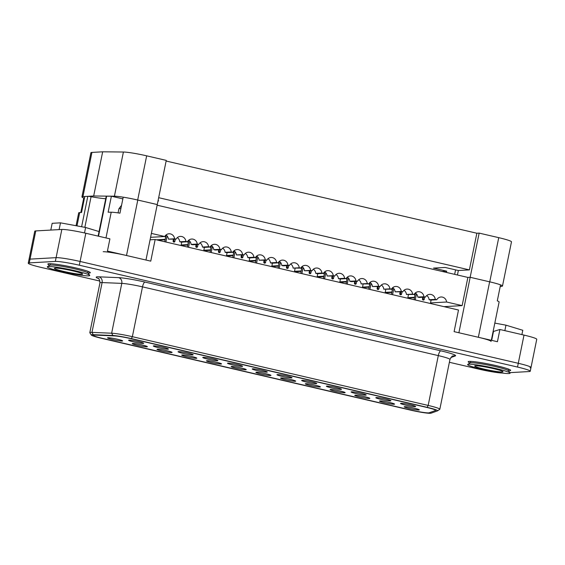 <?xml version="1.0" encoding="UTF-8"?>
<svg xmlns="http://www.w3.org/2000/svg" width="565" height="565" viewBox="0 0 565 565"><rect width="100%" height="100%" fill="white"/><g stroke="black" fill="none" stroke-linecap="round" stroke-linejoin="round"><path stroke-width="0.85" d="M150.078 239.807L155.156 239.525L458.498 310.023L454.098 331.641L497.433 341.712L499.919 329.494L493.492 331.443A25.037 2.133 -168.5 0 0 493.139 331.373M499.919 329.494L524.009 335.094A19.259 1.639 -168.5 0 1 536.75 339.275L531.015 367.483A19.259 1.639 -168.5 0 0 518.275 363.295L80.082 261.461A19.259 1.639 -168.5 0 0 56.097 257.654L30.037 259.123A19.259 1.639 -168.5 0 0 29.013 259.434A19.259 1.639 11.5 0 1 30.037 259.123L56.097 257.654A19.259 1.639 11.5 0 1 80.082 261.461L518.275 363.295A19.259 1.639 11.5 0 1 531.015 367.483A19.259 1.639 11.5 0 1 529.991 367.787M155.156 239.525L150.756 261.143L107.428 251.079L109.914 238.854L85.816 233.253A19.259 1.639 -168.5 0 0 61.839 229.454L35.772 230.923A19.259 1.639 -168.5 0 0 34.755 231.233L28.25 263.191A19.259 1.639 -168.5 0 0 40.991 267.379L99.97 281.088M117.548 339.261A7.705 0.657 11.5 0 1 122.626 340.872A7.705 0.657 11.5 0 1 114.963 340.038A7.705 0.657 11.5 0 1 107.583 337.814A7.705 0.657 11.5 0 1 117.548 339.261M166.986 350.745A7.705 0.657 11.5 0 1 172.064 352.362A7.705 0.657 11.5 0 1 164.401 351.529A7.705 0.657 11.5 0 1 157.028 349.304A7.705 0.657 11.5 0 1 166.986 350.745M216.43 362.236A7.705 0.657 11.5 0 1 221.508 363.853A7.705 0.657 11.5 0 1 213.845 363.02A7.705 0.657 11.5 0 1 206.465 360.795A7.705 0.657 11.5 0 1 216.43 362.236M265.875 373.726A7.705 0.657 11.5 0 1 270.953 375.344A7.705 0.657 11.5 0 1 263.29 374.51A7.705 0.657 11.5 0 1 255.91 372.286A7.705 0.657 11.5 0 1 265.875 373.726M315.312 385.217A7.705 0.657 11.5 0 1 320.39 386.834A7.705 0.657 11.5 0 1 312.728 386.001A7.705 0.657 11.5 0 1 305.354 383.769A7.705 0.657 11.5 0 1 315.312 385.217M364.757 396.708A7.705 0.657 11.5 0 1 369.835 398.325A7.705 0.657 11.5 0 1 362.172 397.492A7.705 0.657 11.5 0 1 354.792 395.26A7.705 0.657 11.5 0 1 364.757 396.708M414.194 408.198A7.705 0.657 11.5 0 1 419.279 409.816A7.705 0.657 11.5 0 1 411.617 408.982A7.705 0.657 11.5 0 1 404.236 406.751A7.705 0.657 11.5 0 1 414.194 408.198M163.334 347.383A7.705 0.657 11.5 0 1 168.412 349.001A7.705 0.657 11.5 0 1 160.75 348.167A7.705 0.657 11.5 0 1 153.376 345.935A7.705 0.657 11.5 0 1 163.334 347.383M212.779 358.874A7.705 0.657 11.5 0 1 217.857 360.491A7.705 0.657 11.5 0 1 210.194 359.658A7.705 0.657 11.5 0 1 202.814 357.426A7.705 0.657 11.5 0 1 212.779 358.874M262.216 370.365A7.705 0.657 11.5 0 1 267.302 371.982A7.705 0.657 11.5 0 1 259.639 371.149A7.705 0.657 11.5 0 1 252.258 368.917A7.705 0.657 11.5 0 1 262.216 370.365M311.661 381.855A7.705 0.657 11.5 0 1 316.739 383.473A7.705 0.657 11.5 0 1 309.076 382.639A7.705 0.657 11.5 0 1 301.696 380.407A7.705 0.657 11.5 0 1 311.661 381.855M361.106 393.346A7.705 0.657 11.5 0 1 366.184 394.956A7.705 0.657 11.5 0 1 358.521 394.13A7.705 0.657 11.5 0 1 351.14 391.898A7.705 0.657 11.5 0 1 361.106 393.346M410.543 404.837A7.705 0.657 11.5 0 1 415.621 406.447A7.705 0.657 11.5 0 1 407.958 405.621A7.705 0.657 11.5 0 1 400.585 403.389A7.705 0.657 11.5 0 1 410.543 404.837M114.568 335.921A13.772 1.172 11.5 0 1 130.755 338.633L426.561 407.379A13.772 1.172 11.5 0 1 435.664 410.374A13.772 1.172 11.5 0 1 435.502 410.508L429.174 412.789A13.772 1.172 11.5 0 1 411.461 410.162L102.314 338.315A13.772 1.172 11.5 0 1 93.211 335.32A13.772 1.172 11.5 0 1 94.892 335.102L114.568 335.921A13.772 1.172 11.5 0 1 130.755 338.633L426.561 407.379A13.772 1.172 11.5 0 1 435.664 410.374A13.772 1.172 11.5 0 1 435.502 410.508L429.174 412.789A13.772 1.172 11.5 0 1 411.461 410.162L102.314 338.315A13.772 1.172 11.5 0 1 93.211 335.32A13.772 1.172 11.5 0 1 94.892 335.102L114.568 335.921M385.824 399.095A7.705 0.657 11.5 0 1 390.902 400.705A7.705 0.657 11.5 0 1 383.24 399.872A7.705 0.657 11.5 0 1 375.859 397.647A7.705 0.657 11.5 0 1 385.824 399.095M336.38 387.604A7.705 0.657 11.5 0 1 341.458 389.214A7.705 0.657 11.5 0 1 333.795 388.381A7.705 0.657 11.5 0 1 326.422 386.156A7.705 0.657 11.5 0 1 336.38 387.604M286.942 376.113A7.705 0.657 11.5 0 1 292.02 377.724A7.705 0.657 11.5 0 1 284.357 376.89A7.705 0.657 11.5 0 1 276.977 374.666A7.705 0.657 11.5 0 1 286.942 376.113M237.498 364.623A7.705 0.657 11.5 0 1 242.576 366.233A7.705 0.657 11.5 0 1 234.913 365.4A7.705 0.657 11.5 0 1 227.54 363.175A7.705 0.657 11.5 0 1 237.498 364.623M188.053 353.132A7.705 0.657 11.5 0 1 193.138 354.742A7.705 0.657 11.5 0 1 185.475 353.909A7.705 0.657 11.5 0 1 178.095 351.684A7.705 0.657 11.5 0 1 188.053 353.132M138.616 341.641A7.705 0.657 11.5 0 1 143.694 343.252A7.705 0.657 11.5 0 1 136.031 342.418A7.705 0.657 11.5 0 1 128.65 340.194A7.705 0.657 11.5 0 1 138.616 341.641M389.476 402.457A7.705 0.657 11.5 0 1 394.554 404.067A7.705 0.657 11.5 0 1 386.891 403.233A7.705 0.657 11.5 0 1 379.518 401.009A7.705 0.657 11.5 0 1 389.476 402.457M340.031 390.966A7.705 0.657 11.5 0 1 345.116 392.576A7.705 0.657 11.5 0 1 337.453 391.743A7.705 0.657 11.5 0 1 330.073 389.518A7.705 0.657 11.5 0 1 340.031 390.966M290.594 379.475A7.705 0.657 11.5 0 1 295.672 381.085A7.705 0.657 11.5 0 1 288.009 380.259A7.705 0.657 11.5 0 1 280.628 378.027A7.705 0.657 11.5 0 1 290.594 379.475M241.149 367.985A7.705 0.657 11.5 0 1 246.227 369.595A7.705 0.657 11.5 0 1 238.564 368.768A7.705 0.657 11.5 0 1 231.191 366.537A7.705 0.657 11.5 0 1 241.149 367.985M191.712 356.494A7.705 0.657 11.5 0 1 196.79 358.104A7.705 0.657 11.5 0 1 189.127 357.278A7.705 0.657 11.5 0 1 181.746 355.046A7.705 0.657 11.5 0 1 191.712 356.494M142.267 345.003A7.705 0.657 11.5 0 1 147.345 346.613A7.705 0.657 11.5 0 1 139.682 345.787A7.705 0.657 11.5 0 1 132.302 343.555A7.705 0.657 11.5 0 1 142.267 345.003M491.677 340.377L493.492 331.443M118.057 212.885L118.968 208.655L121.553 205.321M120.896 208.549L118.968 208.655M273.001 266.412L272.902 266.892M278.474 266.108L271.744 266.623L272.429 263.17M317.763 273.707L317.064 277.154L323.809 276.645M311.35 270.797L310.905 272.966L309.684 273.029L310.121 270.868M309.458 270.903L309.126 272.549A0.961 0.911 86.8 0 0 310.072 273.714A0.961 0.911 86.8 0 0 310.905 272.966M301.894 273.63L303.123 267.584M300.735 273.354L302.014 267.068M309.443 273.502A0.961 0.911 86.8 0 0 309.684 273.029M431.109 300.05L430.41 303.49M424.689 297.141L424.251 299.302L423.023 299.372L423.46 297.211M422.797 297.247L422.465 298.892A0.961 0.911 86.8 0 0 423.411 300.057A0.961 0.911 86.8 0 0 424.251 299.302M415.233 299.966L416.462 293.92M414.074 299.697L415.36 293.412M422.782 299.838A0.961 0.911 86.8 0 0 423.023 299.372M408.439 294.782L407.782 298.094M402.019 291.872L401.581 294.033L400.352 294.104L400.797 291.943M400.133 291.978L399.794 293.623A0.961 0.911 86.8 0 0 400.74 294.789A0.961 0.911 86.8 0 0 401.581 294.033M392.569 294.697L393.798 288.659M391.411 294.429L392.689 288.143M400.112 294.577A0.961 0.911 86.8 0 0 400.352 294.104M385.118 292.825L385.768 289.513M386.34 292.755L386.248 293.228M362.448 287.557L363.104 284.244M363.676 287.486L363.577 287.959M379.355 286.603L378.91 288.764L377.688 288.835L378.126 286.674M377.462 286.709L377.13 288.355A0.961 0.911 86.8 0 0 378.077 289.52A0.961 0.911 86.8 0 0 378.91 288.764M369.898 289.428L371.127 283.39M368.74 289.16L370.019 282.874M377.448 289.308A0.961 0.911 86.8 0 0 377.688 288.835M346.479 281.907L339.749 282.422L340.434 278.976M341.006 282.218L340.907 282.691M98.508 236.205L106.651 196.182L111.383 196.21L122.859 198.88M137.789 200.045L157.254 204.565L145.968 260.034L126.511 255.507L137.789 200.045A19.259 1.639 -168.5 0 0 123.205 197.185L119.957 213.167A19.259 1.639 -168.5 0 0 111.213 212.214L108.134 212.193L111.383 196.21M157.119 205.201L467.877 277.422L470.172 277.295L489.636 281.815A19.259 1.639 -168.5 0 1 500.541 284.88L497.292 300.863A19.259 1.639 -168.5 0 1 499.121 301.978L491.324 340.292M80.809 212.518L83.754 198.025L84.446 198.181M76.063 225.718L78.676 212.885A19.259 1.639 11.5 0 1 79.693 212.581L81.537 212.475L84.785 196.493L87.808 196.323A4.817 0.41 -168.5 0 1 91.078 196.712A25.997 2.218 -168.5 0 0 105.719 198.753M106.651 196.182A4.817 0.41 -168.5 0 0 106.227 196.26L98.119 236.114M443.984 306.647L462.135 305.623L446.597 302.014A5.565 5.276 86.8 0 0 436.78 299.733L435.262 299.379A5.565 5.276 86.8 0 0 425.445 297.098L423.927 296.745A5.565 5.276 86.8 0 0 414.11 294.464L412.591 294.111A5.565 5.276 86.8 0 0 402.774 291.83L401.256 291.476A5.565 5.276 86.8 0 0 391.439 289.195L389.921 288.842A5.565 5.276 86.8 0 0 380.104 286.561L378.592 286.208A5.565 5.276 86.8 0 0 368.776 283.927L367.257 283.574A5.565 5.276 86.8 0 0 357.44 281.292L355.922 280.939A5.565 5.276 86.8 0 0 346.105 278.658L344.586 278.305A5.565 5.276 86.8 0 0 334.77 276.024L333.251 275.671A5.565 5.276 86.8 0 0 323.434 273.389L321.916 273.036A5.565 5.276 86.8 0 0 312.099 270.755L310.588 270.402A5.565 5.276 86.8 0 0 300.771 268.121L299.252 267.768A5.565 5.276 86.8 0 0 289.435 265.486L287.917 265.133A5.565 5.276 86.8 0 0 278.1 262.852L276.582 262.499A5.565 5.276 86.8 0 0 266.765 260.218L265.246 259.865A5.565 5.276 86.8 0 0 255.429 257.584L253.911 257.23A5.565 5.276 86.8 0 0 244.094 254.949L242.583 254.596A5.565 5.276 86.8 0 0 232.766 252.315L231.247 251.962A5.565 5.276 86.8 0 0 221.431 249.681L219.912 249.327A5.565 5.276 86.8 0 0 210.095 247.046L208.577 246.693A5.565 5.276 86.8 0 0 198.76 244.412L197.242 244.059A5.565 5.276 86.8 0 0 187.425 241.778L181.294 242.124L179.776 241.771L185.906 241.432A5.565 5.276 86.8 0 0 176.089 239.143L168.441 239.143L174.578 238.797A5.565 5.276 86.8 0 0 164.761 236.516L150.587 237.314M197.242 244.059L191.111 244.405L192.63 244.758L198.76 244.412M188.152 240.761L189.247 240.697A5.565 5.276 -93.2 0 1 191.111 244.405M188.237 242.872A5.565 5.276 86.8 0 0 187.516 241.615M187.891 244.589L181.174 244.97M159.74 240.069A5.565 5.276 -93.2 0 1 160.114 240.676M165.128 239.765L157.939 240.167M177.339 237.618A5.565 5.276 -93.2 0 1 179.776 241.771M165.22 239.32L156.42 239.814M176.089 239.143L174.578 238.797M165.481 235.492L166.583 235.428A5.565 5.276 -93.2 0 1 168.441 239.143M165.573 237.604A5.565 5.276 86.8 0 0 164.853 236.347M187.425 241.778L185.906 241.432M210.095 247.046L203.965 247.392L202.447 247.039L208.577 246.693M219.912 249.327L213.782 249.673L215.293 250.027L221.431 249.681M210.816 246.029L211.917 245.966A5.565 5.276 -93.2 0 1 213.782 249.673M210.907 248.141A5.565 5.276 86.8 0 0 210.187 246.884M210.554 249.857L203.838 250.239M182.41 245.337A5.565 5.276 -93.2 0 1 182.785 245.945M187.799 245.033L181.082 245.415M200.01 242.886A5.565 5.276 -93.2 0 1 202.447 247.039M232.766 252.315L226.629 252.661L225.11 252.308L231.247 251.962M242.583 254.596L236.445 254.942L244.094 254.949M233.486 251.291L234.588 251.234A5.565 5.276 -93.2 0 1 236.445 254.942M233.578 253.403A5.565 5.276 86.8 0 0 232.858 252.152M233.225 255.126L226.509 255.507M205.074 250.606A5.565 5.276 -93.2 0 1 205.448 251.213M210.47 250.302L203.739 250.818M222.674 248.155A5.565 5.276 -93.2 0 1 225.11 252.308M255.429 257.584L249.299 257.93L247.781 257.576L253.911 257.23M265.246 259.865L259.116 260.211L266.765 260.218M256.157 256.559L257.252 256.503A5.565 5.276 -93.2 0 1 259.116 260.211M256.242 258.671A5.565 5.276 86.8 0 0 255.521 257.421M255.896 260.394L249.179 260.776M227.744 255.874A5.565 5.276 -93.2 0 1 228.119 256.482M233.133 255.571L226.41 256.086M245.344 253.424A5.565 5.276 -93.2 0 1 247.781 257.576M278.1 262.852L271.97 263.198L270.451 262.845L276.582 262.499M287.917 265.133L281.787 265.479L283.298 265.832L289.435 265.486M278.82 261.828L279.922 261.772A5.565 5.276 -93.2 0 1 281.787 265.479M278.912 263.94A5.565 5.276 86.8 0 0 278.192 262.69M278.559 265.663L271.843 266.037M250.415 261.143A5.565 5.276 -93.2 0 1 250.789 261.75M255.804 260.839L249.08 261.355M268.015 258.685A5.565 5.276 -93.2 0 1 270.451 262.845M300.771 268.121L293.115 268.114L299.252 267.768M310.588 270.402L304.45 270.748L312.099 270.755M301.491 267.097L302.593 267.04A5.565 5.276 -93.2 0 1 304.45 270.748M301.583 269.208A5.565 5.276 86.8 0 0 300.863 267.958M301.23 270.932L294.513 271.306M273.079 266.412A5.565 5.276 -93.2 0 1 273.453 267.019M290.678 263.954A5.565 5.276 -93.2 0 1 293.115 268.114M323.434 273.389L317.304 273.735L315.786 273.382L321.916 273.036M333.251 275.671L327.121 276.017L334.77 276.024M324.162 272.365L325.256 272.302A5.565 5.276 -93.2 0 1 327.121 276.017M324.246 274.477A5.565 5.276 86.8 0 0 323.526 273.227M323.9 276.2L317.184 276.575M295.749 271.68A5.565 5.276 -93.2 0 1 296.124 272.288M301.138 271.377L294.414 271.885L295.099 268.439M313.349 269.223A5.565 5.276 -93.2 0 1 315.786 273.382M346.105 278.658L339.975 279.004L338.456 278.651L344.586 278.305M355.922 280.939L349.791 281.285L351.303 281.638L357.44 281.292M346.825 277.634L347.927 277.57A5.565 5.276 -93.2 0 1 349.791 281.285M346.917 279.746A5.565 5.276 86.8 0 0 346.197 278.496M346.564 281.469L339.848 281.843M318.42 276.949A5.565 5.276 -93.2 0 1 318.794 277.556M336.02 274.491A5.565 5.276 -93.2 0 1 338.456 278.651M368.776 283.927L361.12 283.92L367.257 283.574M378.592 286.208L372.455 286.554L380.104 286.561M369.496 282.903L370.598 282.839A5.565 5.276 -93.2 0 1 372.455 286.554M369.588 285.014A5.565 5.276 86.8 0 0 368.867 283.764M369.235 286.738L362.518 287.112M341.083 282.21A5.565 5.276 -93.2 0 1 341.458 282.825M358.683 279.76A5.565 5.276 -93.2 0 1 361.12 283.92M391.439 289.195L383.79 289.188L389.921 288.842M401.256 291.476L395.126 291.822L402.774 291.83M392.166 288.171L393.261 288.108A5.565 5.276 -93.2 0 1 395.126 291.822M392.251 290.283A5.565 5.276 86.8 0 0 391.531 289.033M391.905 292.006L385.189 292.38M363.754 287.479A5.565 5.276 -93.2 0 1 364.128 288.086M369.143 287.175L362.426 287.557M381.354 285.028A5.565 5.276 -93.2 0 1 383.79 289.188M386.425 292.748A5.565 5.276 -93.2 0 1 386.799 293.355M391.813 292.444L385.097 292.825M412.591 294.111L406.461 294.457L414.11 294.464M404.024 290.297A5.565 5.276 -93.2 0 1 406.461 294.457M423.927 296.745L417.796 297.091L419.308 297.444L425.445 297.098M414.83 293.44L415.932 293.376A5.565 5.276 -93.2 0 1 417.796 297.091M414.922 295.552A5.565 5.276 86.8 0 0 414.202 294.301M414.569 297.268L407.852 297.649M164.761 236.516L151.385 233.402M409.088 298.016A5.565 5.276 -93.2 0 1 409.463 298.624M414.484 297.713L407.768 298.094M436.78 299.733L430.643 300.079L429.125 299.725L435.262 299.379M446.597 302.014L430.523 302.918M426.688 295.566A5.565 5.276 -93.2 0 1 429.125 299.725M462.135 305.623L467.877 277.422M126.511 255.507A19.259 1.639 -168.5 0 0 103.183 251.693M491.091 341.465A19.259 1.639 -168.5 0 0 478.35 337.277L489.636 281.815M470.172 277.295L458.893 332.757L478.35 337.277M334.014 276.066L333.576 278.234L332.347 278.298L332.792 276.137M332.128 276.172L331.789 277.818A0.961 0.911 86.8 0 0 332.736 278.983A0.961 0.911 86.8 0 0 333.576 278.234M324.564 278.891L325.793 272.853M323.406 278.623L324.684 272.337M332.107 278.771A0.961 0.911 86.8 0 0 332.347 278.298M83.754 198.025A19.259 1.639 11.5 0 1 81.925 196.903A19.259 1.639 11.5 0 1 82.949 196.599L93.677 195.991L114.413 196.203A19.259 1.639 11.5 0 1 137.676 200.017L157.254 204.572M81.925 196.903L90.916 152.72A19.259 1.639 11.5 0 1 91.94 152.416L102.668 151.808L123.403 152.02A19.259 1.639 11.5 0 1 146.667 155.834L166.258 160.389L157.268 204.572M166.124 161.025L476.853 233.232L479.148 233.105L498.74 237.66A19.259 1.639 11.5 0 1 511.48 241.841L502.49 286.024A19.259 1.639 11.5 0 1 502.002 286.278L500.195 286.603M454.656 274.35L455.567 269.872M467.862 277.415L470.158 277.288L489.749 281.843A19.259 1.639 11.5 0 1 502.49 286.024M158.009 200.907L158.666 200.872L158.052 200.73M158.666 197.686L469.388 269.901L476.853 233.232M457.438 275L458.349 270.522L445.142 267.45L433.489 268.107L446.703 271.179L446.442 272.443M446.703 271.179L442.113 271.433M93.677 195.991L102.668 151.808M470.158 277.288L479.148 233.105M469.388 269.901L458.349 270.522M356.685 281.335L356.247 283.496L355.018 283.566L355.456 281.405M354.792 281.441L354.46 283.086A0.961 0.911 86.8 0 0 355.406 284.252A0.961 0.911 86.8 0 0 356.247 283.496M347.228 284.16L348.457 278.121M346.07 283.891L347.355 277.606M354.778 284.04A0.961 0.911 86.8 0 0 355.018 283.566M318.335 276.949L318.243 277.429M494.82 323.109L505.965 325.172L522.78 330.278L521.898 334.6M484.784 366.212A21.661 1.843 11.5 0 1 510.033 373.027A21.661 1.843 11.5 0 1 488.478 370.689A21.661 1.843 11.5 0 1 467.728 364.425A21.661 1.843 11.5 0 1 484.784 366.212M486.14 367.102A14.443 1.229 11.5 0 1 502.998 371.763A14.443 1.229 11.5 0 1 488.605 370.089A14.443 1.229 11.5 0 1 474.692 366A14.443 1.229 11.5 0 1 486.14 367.102M504.856 330.638L505.965 325.172M467.728 364.425L469.988 362.942A19.74 1.681 11.5 0 1 485.526 364.566A19.74 1.681 11.5 0 1 508.528 370.781L510.033 373.027M50.794 230.075L52.171 223.309L60.49 222.843L85.619 227.483L99.045 231.558M64.438 268.523A21.661 1.843 11.5 0 1 89.687 275.339A21.661 1.843 11.5 0 1 68.132 273.001A21.661 1.843 11.5 0 1 47.382 266.737A21.661 1.843 11.5 0 1 64.438 268.523M65.794 269.413A14.443 1.229 11.5 0 1 82.652 274.074A14.443 1.229 11.5 0 1 68.259 272.401A14.443 1.229 11.5 0 1 54.353 268.311A14.443 1.229 11.5 0 1 65.794 269.413M59.113 229.609L60.49 222.843M84.51 232.957L85.619 227.483M47.382 266.737L49.642 265.253A19.74 1.681 11.5 0 1 65.18 266.878A19.74 1.681 11.5 0 1 88.182 273.093L89.687 275.339M508.5 370.739A21.661 1.843 -168.5 0 0 510.605 370.209A21.661 1.843 -168.5 0 0 496.317 365.675A21.661 1.843 -168.5 0 0 468.3 361.6A21.661 1.843 -168.5 0 0 470.031 362.914M88.154 273.05A21.661 1.843 -168.5 0 0 90.259 272.521A21.661 1.843 -168.5 0 0 75.978 267.987A21.661 1.843 -168.5 0 0 47.954 263.912A21.661 1.843 -168.5 0 0 49.685 265.225M509.771 372.646L529.228 371.551A19.259 1.639 -168.5 0 0 530.245 371.24A19.259 1.639 -168.5 0 0 517.512 367.052L79.319 265.218A19.259 1.639 -168.5 0 0 55.335 261.418L29.274 262.887A19.259 1.639 -168.5 0 0 28.25 263.191M449.38 362.292L479.184 369.213A19.259 1.639 -168.5 0 0 502.052 373.027M91.353 335.059L89.856 332.813A17.621 1.504 11.5 0 1 89.814 332.672A17.621 1.504 11.5 0 1 91.975 332.389L111.644 333.209A17.621 1.504 11.5 0 1 132.365 336.684L428.164 405.43A17.621 1.504 11.5 0 1 439.824 409.258A17.621 1.504 11.5 0 1 439.732 409.371L437.472 410.854A15.693 1.335 11.5 0 1 437.367 410.91L431.039 413.192A15.693 1.335 11.5 0 1 410.847 410.19L101.7 338.35A15.693 1.335 11.5 0 1 91.353 335.059A15.693 1.335 11.5 0 1 93.239 334.685L112.915 335.504A15.693 1.335 11.5 0 1 131.37 338.605L427.168 407.344A15.693 1.335 11.5 0 1 437.472 410.854M295.672 271.68L295.573 272.161M409.011 298.023L408.912 298.497M288.68 265.529L288.242 267.697L287.013 267.761L287.451 265.599M286.787 265.635L286.455 267.28A0.961 0.911 86.8 0 0 287.401 268.446A0.961 0.911 86.8 0 0 288.242 267.697M279.223 268.361L280.452 262.315M278.065 268.093L279.35 261.8M286.773 268.234A0.961 0.911 86.8 0 0 287.013 267.761M250.33 261.143L250.239 261.623M266.009 260.26L265.571 262.428L264.342 262.499L264.787 260.331M264.123 260.366L263.784 262.012A0.961 0.911 86.8 0 0 264.731 263.177A0.961 0.911 86.8 0 0 265.571 262.428M256.559 263.092L257.788 257.047M255.401 262.824L256.68 256.531M264.102 262.965A0.961 0.911 86.8 0 0 264.342 262.499M227.667 255.874L227.568 256.355M249.758 257.908L249.059 261.348M243.346 254.992L242.901 257.16L241.679 257.23L242.117 255.062M241.453 255.097L241.121 256.743A0.961 0.911 86.8 0 0 242.067 257.915A0.961 0.911 86.8 0 0 242.901 257.16M233.889 257.824L235.118 251.778M232.731 257.555L234.009 251.263M241.439 257.697A0.961 0.911 86.8 0 0 241.679 257.23M204.996 250.613L204.897 251.086M227.095 252.64L226.396 256.079M220.675 249.723L220.237 251.891L219.008 251.962L219.446 249.794M218.782 249.829L218.45 251.474A0.961 0.911 86.8 0 0 219.397 252.647A0.961 0.911 86.8 0 0 220.237 251.891M211.218 252.555L212.447 246.51M210.06 252.287L211.345 245.994M218.768 252.428A0.961 0.911 86.8 0 0 219.008 251.962M182.326 245.344L182.234 245.817M204.424 247.371L203.725 250.811M198.004 244.454L197.566 246.623L196.338 246.693L196.782 244.525M196.119 244.567L195.78 246.206A0.961 0.911 86.8 0 0 196.726 247.378A0.961 0.911 86.8 0 0 197.566 246.623M188.555 247.286L189.784 241.241M187.396 247.018L188.675 240.725M196.097 247.159A0.961 0.911 86.8 0 0 196.338 246.693M159.662 240.076L159.563 240.549M181.753 242.103L181.054 245.542M175.341 239.193L174.896 241.354L173.674 241.424L174.112 239.256M173.448 239.299L173.116 240.937A0.961 0.911 86.8 0 0 174.062 242.11A0.961 0.911 86.8 0 0 174.896 241.354M165.884 242.018L167.113 235.972M164.726 241.749L166.004 235.464M173.434 241.891A0.961 0.911 86.8 0 0 173.674 241.424M85.816 233.253L79.319 265.218M524.009 335.094L517.512 367.052M35.772 230.923L29.274 262.887M61.839 229.454L55.335 261.418M76.988 225.887L79.693 212.581M81.614 226.742L87.808 196.323M84.849 227.335L91.078 196.712M105.98 237.943L111.213 212.214M82.949 196.599L91.94 152.416M114.413 196.203L123.403 152.02M137.676 200.017L146.667 155.834M489.749 281.843L498.74 237.66M450.806 357.56L455.369 355.915A22.438 1.914 -168.5 0 0 440.792 350.823L144.993 282.076A22.438 1.914 -168.5 0 0 118.608 277.648L98.939 276.829A22.438 1.914 -168.5 0 0 98.593 278.594M131.37 338.605L132.365 336.684L142.5 286.865A17.621 1.504 -168.5 0 0 121.786 283.383L111.644 333.209L112.915 335.504M439.824 409.258L449.959 359.439A17.621 1.504 -168.5 0 0 438.306 355.604L428.164 405.43L427.168 407.344M440.792 350.823A4.817 1.483 -76.9 0 0 438.306 355.604L142.5 286.865A4.817 1.483 -76.9 0 1 144.993 282.076M93.239 334.685L91.975 332.389L102.11 282.571A17.621 1.504 -168.5 0 0 99.956 282.846C99.405 279.435 98.833 277.931 98.225 278.319M118.608 277.648A4.817 4.238 92.4 0 1 121.786 283.383L102.11 282.571A4.817 4.238 92.4 0 0 98.939 276.829M455.369 355.915A4.817 4.753 70.2 0 0 452.777 356.084C452.516 355.569 451.569 356.685 449.959 359.439M508.175 370.478L508.458 369.072M470.433 362.801L470.723 361.395M87.829 272.789L88.112 271.384M50.087 265.112L50.377 263.707M89.814 332.672L99.956 282.846M531.015 367.483L530.245 371.24"/></g></svg>
